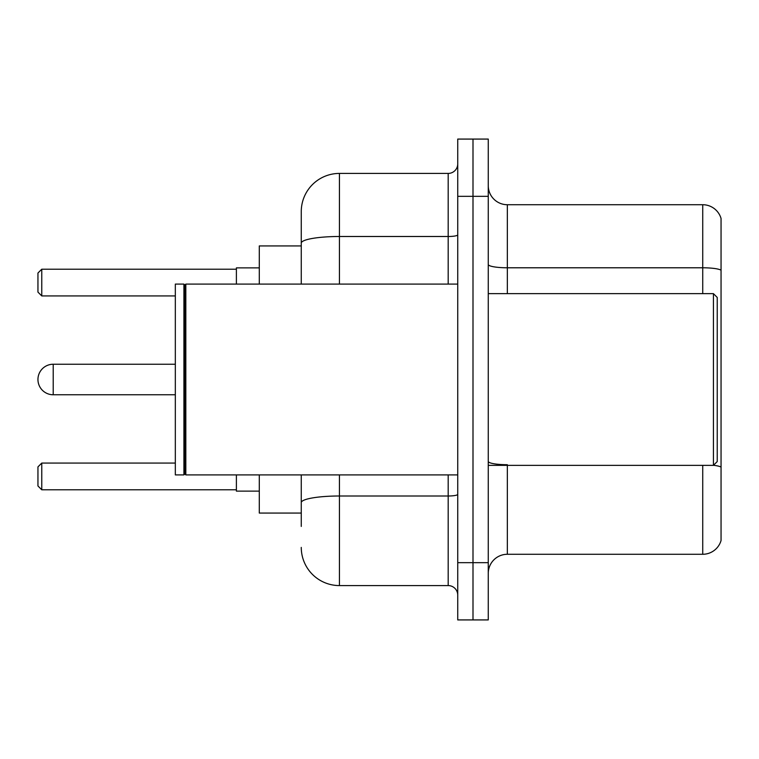 <?xml version="1.0" encoding="UTF-8"?>
<svg xmlns="http://www.w3.org/2000/svg" width="759" height="759" viewBox="0 0 759 759"><rect width="100%" height="100%" fill="white"/><g stroke="black" fill="none" stroke-linecap="round" stroke-linejoin="round"><path stroke-width="1.14" d="M301.266 245.935L259.293 245.935L259.293 284.094M301.266 513.065L259.293 513.065L259.293 474.906M301.266 526.423L301.266 474.906M457.734 562.675L457.734 619.923L472.999 619.923L472.999 562.675L472.999 619.923L488.265 619.923L488.265 562.675L472.999 562.675L472.999 196.325L472.999 562.675L457.734 562.675L457.734 196.325L472.999 196.325L472.999 139.077L472.999 196.325L488.265 196.325L488.265 562.675M488.265 196.325L488.265 139.077L457.734 139.077L457.734 196.325M339.434 474.906L339.434 585.578L448.189 585.578L448.189 474.906M301.266 284.094L301.266 211.59A38.159 38.159 0 0 1 339.434 173.422L448.189 173.422A9.544 9.544 0 0 0 457.734 163.887M301.266 211.59L301.266 232.577M457.734 595.113A9.544 9.544 0 0 0 448.189 585.578M339.434 585.578A38.159 38.159 0 0 1 301.266 547.41M488.265 573.368A19.079 19.079 0 0 1 507.344 554.279L702.73 554.279L702.73 465.362M721.05 218.459A19.079 19.079 0 0 0 702.73 204.721A19.079 19.079 0 0 1 721.05 218.459L721.05 540.541A19.079 19.079 0 0 1 702.73 554.279M721.05 270.176A19.079 3.311 180 0 0 702.73 267.785L702.73 204.721L507.344 204.721A19.079 19.079 0 0 1 488.265 185.632A19.079 19.079 0 0 0 507.344 204.721L507.344 293.638M721.05 270.441L721.05 467.089A19.079 3.311 180 0 0 713.498 465.286M53.215 364.235A15.265 15.265 0 0 0 37.95 379.5A15.265 15.265 0 0 1 53.215 364.235A15.265 15.265 0 0 0 37.95 379.5A15.265 15.265 0 0 1 53.215 364.235A15.265 15.265 0 0 0 37.95 379.5A15.265 15.265 0 0 0 53.215 394.765L53.215 364.235L175.329 364.235M713.422 293.638L717.236 297.452L717.236 461.548L713.422 465.362L713.422 293.638L488.265 293.638M185.832 474.906L184.873 473.948L184.873 285.052L185.832 284.094L185.832 474.906L457.734 474.906M183.915 474.906L175.329 474.906L175.329 284.094L183.915 284.094L183.915 474.906L184.873 473.948M236.391 474.906L236.391 491.12L259.293 491.12M259.293 267.88L236.391 267.88L236.391 284.094M41.764 489.792L37.95 485.969L37.95 466.889L41.764 463.075L41.764 489.792L236.391 489.792M41.764 463.075L175.329 463.075M41.764 295.925L37.95 292.111L37.95 273.031L41.764 269.208L41.764 295.925L175.329 295.925M41.764 269.208L236.391 269.208M457.734 494.337A9.544 1.66 0 0 1 448.189 495.997L339.434 495.997A38.159 6.622 180 0 0 301.266 502.629M339.434 173.422L339.434 236.495L448.189 236.495L448.189 173.422M301.266 243.127A38.159 6.622 180 0 1 339.434 236.495L339.434 284.094M448.189 284.094L448.189 236.495A9.544 1.66 0 0 0 457.734 234.835M507.344 465.362L507.344 554.279M702.73 293.638L702.73 267.785L507.344 267.785A19.079 3.311 0 0 1 488.265 264.474M507.344 464.707A19.079 3.311 0 0 1 488.265 461.387M488.265 465.362L713.422 465.362M184.873 285.052L183.915 284.094M185.832 284.094L457.734 284.094M175.329 394.765L53.215 394.765"/></g></svg>
